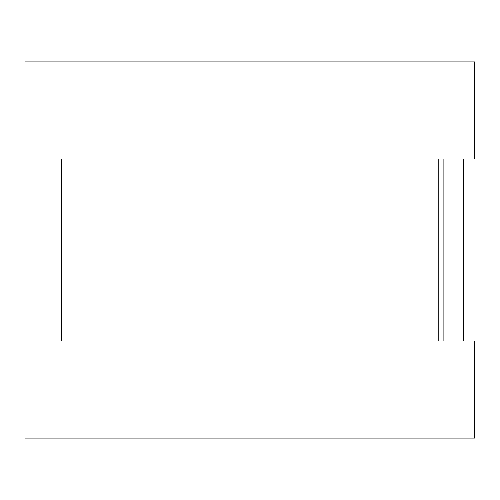 <?xml version="1.0" encoding="UTF-8"?>
<svg xmlns="http://www.w3.org/2000/svg" width="500" height="500" viewBox="0 0 500 500"><rect width="100%" height="100%" fill="white"/><g stroke="black" fill="none" stroke-linecap="round" stroke-linejoin="round"><path stroke-width="0.75" d="M474.606 98.312L475 98.312L475 401.688L474.606 401.688M438.206 158.988L438.206 341.012M474.606 61.906L474.606 158.988L25 158.988L25 61.906L474.606 61.906M474.606 341.012L474.606 438.094L25 438.094L25 341.012L474.606 341.012M443.888 158.988L443.888 341.012M463.625 158.988L463.625 341.012M61.406 158.988L61.406 341.012"/></g></svg>
